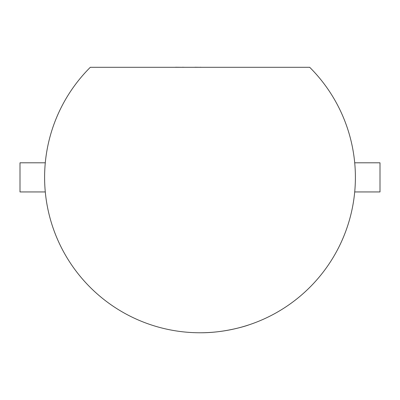 <?xml version="1.0" encoding="UTF-8"?>
<svg xmlns="http://www.w3.org/2000/svg" width="400" height="400" viewBox="0 0 400 400"><rect width="100%" height="100%" fill="white"/><g stroke="black" fill="none" stroke-linecap="round" stroke-linejoin="round"><path stroke-width="0.6" d="M90.31 67.3A155.395 155.395 0 0 0 200 332.765A155.395 155.395 0 0 0 309.69 67.3L90.31 67.3M200 332.765C226.125 332.995 249.055 324.895 248.56 324.985C249.045 324.835 226.215 333.02 200 332.765M354.71 162.8L380 162.8L380 191.94L354.71 191.94M45.29 162.8L20 162.8L20 191.94L45.29 191.94M194.95 67.235L200.03 67.3M200.03 67.235L201.68 67.3M194.43 67.3L184.88 67.3M146.7 67.3L175.465 67.3M175.465 67.235L175.76 67.3M175.76 67.235L182.325 67.3M183.795 67.235L182.77 67.3M182.325 67.235L182.77 67.235M134.515 67.3L145.995 67.3M212.125 67.3L269.985 67.3"/></g></svg>
